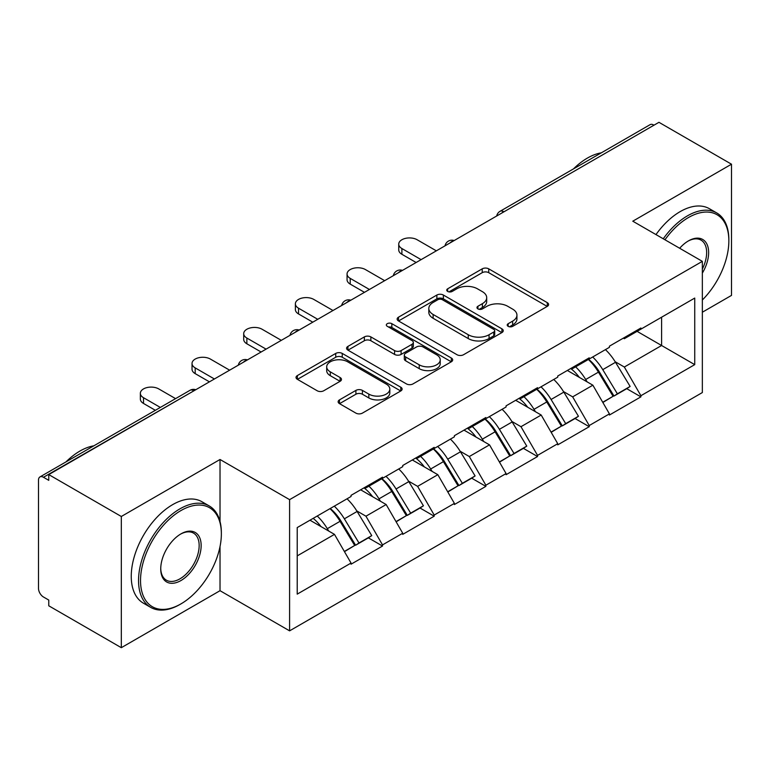 <?xml version="1.0" encoding="UTF-8"?>
<svg xmlns="http://www.w3.org/2000/svg" width="770" height="770" viewBox="0 0 770 770"><rect width="100%" height="100%" fill="white"/><g stroke="black" fill="none" stroke-linecap="round" stroke-linejoin="round"><path stroke-width="1.16" d="M508.162 326.336A3.215 1.858 0 0 0 512.704 326.336L547.258 306.393A4.601 2.656 0 0 0 548.606 304.516A4.601 2.656 0 0 0 547.258 302.639L488.729 268.846A4.601 2.656 0 0 0 482.222 268.846L447.678 288.798A3.215 1.858 0 0 0 446.735 290.107A3.215 1.858 0 0 0 447.678 291.426A3.215 1.858 0 0 0 452.231 291.426L456.697 288.846A14.717 8.499 0 0 1 477.516 288.846L482.386 291.657A14.717 8.499 0 0 1 486.698 297.663A14.717 8.499 0 0 1 482.386 303.669L477.92 306.258A3.215 1.858 0 0 0 476.976 307.567A3.215 1.858 0 0 0 477.92 308.886A3.215 1.858 0 0 0 482.472 308.886L486.938 306.296A14.717 8.499 0 0 1 507.748 306.296L512.628 309.117A14.717 8.499 0 0 1 516.94 315.123A14.717 8.499 0 0 1 512.628 321.128L508.162 323.708A3.215 1.858 0 0 0 507.218 325.027A3.215 1.858 0 0 0 508.162 326.336L508.162 323.708M339.483 399.88A4.601 2.656 0 0 0 338.136 401.757A4.601 2.656 0 0 0 339.483 403.634L355.904 413.115A4.601 2.656 0 0 0 362.41 413.115L400.775 390.967A4.601 2.656 0 0 0 402.123 389.091A4.601 2.656 0 0 0 400.775 387.214L342.246 353.42A4.601 2.656 0 0 0 335.739 353.42L297.374 375.567A4.601 2.656 0 0 0 296.026 377.444A4.601 2.656 0 0 0 297.374 379.321L317.211 390.775A4.601 2.656 0 0 0 323.708 390.775L340.128 381.294A4.601 2.656 0 0 0 341.476 379.418A4.601 2.656 0 0 0 340.128 377.541L330.301 371.862A12.301 7.103 0 0 1 326.692 366.838A12.301 7.103 0 0 1 334.286 360.283A12.301 7.103 0 0 1 347.694 361.823L386.222 384.066A12.301 7.103 0 0 1 389.822 389.091A12.301 7.103 0 0 1 382.238 395.645A12.301 7.103 0 0 1 368.83 394.105L362.41 390.4A4.601 2.656 0 0 0 355.904 390.4L339.483 399.88L339.483 403.634M220.028 459.488L121.314 516.487L48.77 474.599L658.956 122.314L731.5 164.202L632.786 221.192L702.346 261.357L289.597 499.653L220.028 459.488L220.028 521.511M457.024 354.729A4.601 2.656 0 0 0 463.53 354.729L501.896 332.582A4.601 2.656 0 0 0 503.243 330.705A4.601 2.656 0 0 0 501.896 328.829L443.366 295.035A4.601 2.656 0 0 0 436.869 295.035L398.494 317.192A4.601 2.656 0 0 0 397.147 319.069A4.601 2.656 0 0 0 398.494 320.946L457.024 354.729M388.571 327.038A3.215 1.858 0 0 1 391.834 327.491L391.834 323.669L451.336 358.021A4.601 2.656 0 0 1 452.683 359.898A4.601 2.656 0 0 1 451.336 361.775L412.97 383.922A4.601 2.656 0 0 1 406.464 383.922L347.934 350.138L347.934 346.385A4.601 2.656 0 0 0 346.587 348.261A4.601 2.656 0 0 0 347.934 350.138M347.934 346.385L364.354 336.904A4.601 2.656 0 0 1 370.861 336.904L394.596 350.6A4.601 2.656 0 0 0 401.103 350.6L411.989 344.315A4.601 2.656 0 0 0 413.336 342.438A4.601 2.656 0 0 0 411.989 340.561L387.281 326.297A3.215 1.858 0 0 1 386.338 324.978A3.215 1.858 0 0 1 388.321 323.265A3.215 1.858 0 0 1 391.834 323.669M121.314 516.487L121.314 647.685L220.028 590.696L289.597 630.851L289.597 499.653M289.597 630.851L702.346 392.556L702.346 261.357M330.234 508.508A31.387 18.124 -120 0 1 340.985 521.078L355.615 545.227L368.368 537.864L382.517 546.036L382.517 544.89L365.952 516.198L356.78 510.905M382.517 546.036L351.043 564.208L351.043 563.053L297.22 594.132L297.22 527.575L351.043 496.496L351.043 495.351L382.517 477.179L382.517 478.334L402.72 466.668L402.72 465.513L434.193 447.351L434.193 448.496L454.396 436.831L454.396 435.685L485.87 417.513L485.87 418.659L506.073 406.993L506.073 405.848L537.547 387.676L537.547 388.821L557.75 377.156L557.75 376.01L589.223 357.838L589.223 358.993L609.426 347.318L609.426 346.173L640.9 328.01L640.9 329.156L694.732 298.077L694.732 364.633L640.9 395.713L624.335 367.021L615.163 361.727M588.626 359.34A31.387 18.124 -120 0 1 599.368 371.9L613.998 396.05L626.751 388.686L640.9 396.858L640.9 395.713M640.9 396.858L609.426 415.03L609.426 413.875L589.223 425.55L572.659 396.858L563.486 391.564M536.95 389.168A31.387 18.124 -120 0 1 547.691 401.738L562.321 425.887L575.075 418.524L589.223 426.695L589.223 425.55M589.223 426.695L557.75 444.858L557.75 443.713L537.547 455.378L520.982 426.695L511.809 421.392M485.273 419.005A31.387 18.124 -120 0 1 496.015 431.566L510.645 455.725L523.398 448.361L537.547 456.533L537.547 455.378M537.547 456.533L506.073 474.695L506.073 473.55L485.87 485.216L469.305 456.533L460.133 451.23M433.597 448.843A31.387 18.124 -120 0 1 444.338 461.403L458.968 485.562L471.721 478.199L485.87 486.361L485.87 485.216M485.87 486.361L454.396 504.533L454.396 503.387L434.193 515.053L417.629 486.361L408.456 481.067M381.91 478.68A31.387 18.124 -120 0 1 392.661 491.241L407.292 515.39L420.045 508.027L434.193 516.198L434.193 515.053M434.193 516.198L402.72 534.37L402.72 533.225L382.517 544.89M364.961 487.323L365.952 487.891L382.517 478.334M365.952 516.198L386.155 504.533L360.649 489.807M402.72 533.225L386.155 504.533M416.637 457.486L417.629 458.054L434.193 448.496M417.629 486.361L437.832 474.695L412.325 459.969M454.396 503.387L437.832 474.695M468.314 427.648L469.305 428.226L485.87 418.659M469.305 456.533L489.518 444.858L464.002 430.132M506.073 473.55L489.518 444.858M519.991 397.811L520.982 398.388L537.547 388.821M520.982 426.695L541.194 415.03L515.679 400.304M557.75 443.713L541.194 415.03M571.667 367.983L572.659 368.551L589.223 358.993M572.659 396.858L592.871 385.192L567.355 370.466M609.426 413.875L592.871 385.192M653.98 125.183L503.926 211.817M501.809 213.04A7.026 4.062 120 0 1 503.59 211.625A7.026 4.062 60 0 0 500.076 211.278L650.14 124.644A7.026 4.062 60 0 1 653.653 124.99M623.344 338.146L624.335 338.713L640.9 329.156M624.335 367.021L661.603 345.509L661.603 317.202L694.732 298.077M637.088 331.35L694.732 364.633M702.346 312.225L731.5 295.401L731.5 164.202M121.314 647.685L48.77 605.798L48.77 600.061L43.466 597A7.026 4.062 -120 0 1 38.5 588.396L38.5 480.143A7.026 4.062 -120 0 1 39.953 476.928A7.026 4.062 -120 0 1 43.466 477.275L48.77 480.336L48.77 474.599M297.22 555.882L334.478 534.37L309.973 520.212M351.043 563.053L334.478 534.37M598.637 372.459L600.282 373.411M546.96 402.296L548.606 403.239M495.283 432.134L496.929 433.077M443.607 461.971L445.253 462.914M391.93 491.799L393.576 492.752M340.253 521.637L341.899 522.58M220.028 590.696L220.028 546.507M509.442 326.798L512.628 324.959A14.717 8.499 0 0 0 516.94 318.953L516.94 315.123M486.698 297.663L486.698 301.494A14.717 8.499 0 0 1 482.386 307.5L479.2 309.338M547.201 306.431L488.729 272.676A4.601 2.656 0 0 0 482.222 272.676L448.968 291.878M501.838 332.621L443.366 298.866A4.601 2.656 0 0 0 436.869 298.866L398.562 320.975M493.772 332.014A3.215 1.858 0 0 0 494.715 330.705A3.215 1.858 0 0 0 493.772 329.387L442.394 299.732A3.215 1.858 0 0 0 437.841 299.732L433.125 302.456A14.717 8.499 0 0 0 428.813 308.462A14.717 8.499 0 0 0 433.125 314.468L468.247 334.738A14.717 8.499 0 0 0 489.056 334.738L493.772 332.014L493.772 335.845A3.215 1.858 0 0 0 494.715 334.526L494.715 330.705M428.813 308.462L428.813 312.283A14.717 8.499 0 0 0 433.125 318.289L433.125 314.468M493.772 335.845L489.056 338.569A14.717 8.499 0 0 1 468.247 338.569L433.125 318.289M348.002 350.167L364.354 340.725L364.354 336.904M413.336 342.438L413.336 346.259A4.601 2.656 0 0 1 411.989 348.136L401.103 354.431A4.601 2.656 0 0 1 394.596 354.431L370.861 340.725A4.601 2.656 0 0 0 364.354 340.725M391.834 327.491L451.278 361.813M419.226 364.826A12.301 7.103 0 0 0 432.634 366.366A12.301 7.103 0 0 0 440.228 359.802A12.301 7.103 0 0 0 436.619 354.778L423.048 346.943A4.601 2.656 0 0 0 416.541 346.943L405.655 353.228A4.601 2.656 0 0 0 404.308 355.105A4.601 2.656 0 0 0 405.655 356.991L419.226 364.826L419.226 368.647A12.301 7.103 0 0 0 432.634 370.187A12.301 7.103 0 0 0 440.228 363.623L440.228 359.802M404.308 355.105L404.308 358.936A4.601 2.656 0 0 0 405.655 360.812L405.655 356.991M419.226 368.647L405.655 360.812M389.822 389.091L389.822 392.912A12.301 7.103 0 0 1 382.238 399.476A12.301 7.103 0 0 1 368.83 397.936L362.41 394.23A4.601 2.656 0 0 0 355.904 394.23L339.541 403.673M326.692 366.838L326.692 370.668A12.301 7.103 0 0 0 330.301 375.693L330.301 371.862M340.07 381.333L330.301 375.693M400.718 390.996L342.246 357.242A4.601 2.656 0 0 0 335.739 357.242L297.432 379.36M401.892 248.537L401.892 254.283A10.77 6.218 180 0 1 398.735 249.884L398.735 244.138A10.77 6.218 0 0 0 401.892 248.537L421.103 259.634M436.349 250.837L417.128 239.74A10.77 6.218 0 0 0 405.386 238.392A10.77 6.218 0 0 0 398.735 244.138M605.441 349.628A38.413 22.176 60 0 1 615.509 362.285L602.756 369.648A38.413 22.176 -120 0 0 592.688 356.991M602.756 369.648L617.376 393.807L630.13 386.444L615.509 362.285M613.998 396.05L617.376 393.807M626.751 388.686L630.13 386.444M570.724 368.522A31.387 18.124 60 0 1 579.377 377.406M575.623 366.838A38.413 22.176 60 0 1 585.691 379.504L587.135 381.882M602.852 402.489L613.074 396.29L598.444 372.141A38.413 22.176 -120 0 0 588.376 359.475M613.074 396.29L602.727 402.267M401.892 254.283L416.137 262.503M350.215 278.374L350.215 284.111A10.77 6.218 180 0 1 347.058 279.712L347.058 273.976A10.77 6.218 0 0 0 350.215 278.374L369.427 289.472M384.673 280.675L365.452 269.577A10.77 6.218 0 0 0 353.709 268.23A10.77 6.218 0 0 0 347.058 273.976M553.765 379.466A38.413 22.176 60 0 1 563.832 392.123L551.079 399.486A38.413 22.176 -120 0 0 541.012 386.829M551.079 399.486L565.7 423.635L578.453 416.272L563.832 392.123M562.321 425.887L565.7 423.635M575.075 418.524L578.453 416.272M519.047 398.36A31.387 18.124 60 0 1 527.7 407.243M523.947 396.675A38.413 22.176 60 0 1 534.014 409.332L535.458 411.719M551.176 432.326L561.397 426.128L546.767 401.969A38.413 22.176 -120 0 0 536.7 389.312M561.397 426.128L551.05 432.105M350.215 284.111L364.46 292.34M298.539 308.212L298.539 313.948A10.77 6.218 180 0 1 295.382 309.55L295.382 303.813A10.77 6.218 0 0 0 298.539 308.212L317.75 319.3M332.986 310.503L313.775 299.414A10.77 6.218 0 0 0 302.033 298.067A10.77 6.218 0 0 0 295.382 303.813M502.088 409.293A38.413 22.176 60 0 1 512.156 421.96L499.403 429.323A38.413 22.176 -120 0 0 489.335 416.666M499.403 429.323L514.023 453.472L526.776 446.109L512.156 421.96M510.645 455.725L514.023 453.472M523.398 448.361L526.776 446.109M467.371 428.197A31.387 18.124 60 0 1 476.024 437.071M472.27 426.513A38.413 22.176 60 0 1 482.338 439.169L483.781 441.557M499.499 462.154L509.721 455.965L495.091 431.806A38.413 22.176 -120 0 0 485.023 419.15M509.721 455.965L499.374 461.933M298.539 313.948L312.784 322.178M246.862 338.049L246.862 343.786A10.77 6.218 180 0 1 243.705 339.387L243.705 333.651A10.77 6.218 0 0 0 246.862 338.049L266.074 349.137M281.31 340.34L262.098 329.252A10.77 6.218 0 0 0 250.356 327.905A10.77 6.218 0 0 0 243.705 333.651M450.411 439.131A38.413 22.176 60 0 1 460.479 451.798L447.717 459.161A38.413 22.176 -120 0 0 437.658 446.494M447.717 459.161L462.347 483.31L475.1 475.947L460.479 451.798M458.968 485.562L462.347 483.31M471.721 478.199L475.1 475.947M415.694 458.034A31.387 18.124 60 0 1 424.347 466.909M420.593 456.35A38.413 22.176 60 0 1 430.661 469.007L432.105 471.384M447.822 491.992L458.044 485.793L443.414 461.644A38.413 22.176 -120 0 0 433.346 448.987M458.044 485.793L447.697 491.77M246.862 343.786L261.107 352.006M195.185 367.887L195.185 373.623A10.77 6.218 180 0 1 192.028 369.225L192.028 363.488A10.77 6.218 0 0 0 195.185 367.887L214.397 378.975M229.633 370.178L210.422 359.089A10.77 6.218 0 0 0 198.679 357.732A10.77 6.218 0 0 0 192.028 363.488M398.735 468.969A38.413 22.176 60 0 1 408.803 481.625L396.04 488.989A38.413 22.176 -120 0 0 385.982 476.332M396.04 488.989L410.67 513.147L423.423 505.784L408.803 481.625M407.292 515.39L410.67 513.147M420.045 508.027L423.423 505.784M364.017 487.862A31.387 18.124 60 0 1 372.67 496.746M368.917 486.178A38.413 22.176 60 0 1 378.984 498.844L380.428 501.222M396.146 521.829L406.368 515.63L391.738 491.481A38.413 22.176 -120 0 0 381.67 478.815M406.368 515.63L396.021 521.608M195.185 373.623L209.43 381.843M143.509 397.715L143.509 403.451A10.77 6.218 180 0 1 140.352 399.053L140.352 393.316A10.77 6.218 0 0 0 143.509 397.715L160.333 407.426M175.57 398.629L158.745 388.917A10.77 6.218 0 0 0 147.003 387.57A10.77 6.218 0 0 0 140.352 393.316M347.058 498.806A38.413 22.176 60 0 1 357.116 511.463L344.363 518.826A38.413 22.176 -120 0 0 334.296 506.169M344.363 518.826L358.993 542.985L371.746 535.622L357.116 511.463M355.615 545.227L358.993 542.985M368.368 537.864L371.746 535.622M313.178 518.364A31.387 18.124 60 0 1 320.994 526.584M317.24 516.015A38.413 22.176 60 0 1 327.308 528.672L328.752 531.059M344.469 551.666L354.691 545.468L340.061 521.309A38.413 22.176 -120 0 0 329.993 508.652M354.691 545.468L344.344 551.445M143.509 403.451L155.367 410.304M702.346 300.002A57.153 32.995 120 0 0 728.853 240.894A57.153 32.995 120 0 0 688.438 217.554A57.153 32.995 120 0 0 664.972 239.778M663.268 238.787A58.559 33.813 -60 0 1 687.446 215.841A58.559 33.813 -60 0 1 716.726 212.934A58.559 33.813 -60 0 1 728.853 239.74L728.853 240.894M679.669 248.258A28.577 16.497 -60 0 1 688.438 240.894L688.438 240.894A28.577 16.497 -60 0 1 707.207 244.745A28.577 16.497 -60 0 1 702.346 273.109M702.346 269.038A27.171 15.689 120 0 0 701.027 240.115A27.171 15.689 120 0 0 687.937 241.193M573.467 168.909A58.559 33.813 -60 0 1 587.404 158.081A58.559 33.813 -60 0 1 601.332 152.826M655.982 234.581A58.559 33.813 -60 0 1 680.151 211.625A58.559 33.813 -60 0 1 709.43 208.728L716.726 212.934M180.94 510.558A57.153 32.995 120 0 0 140.525 580.551A57.153 32.995 120 0 0 180.94 603.892L179.949 604.46A58.559 33.813 -60 0 1 150.67 607.366A58.559 33.813 -60 0 1 141.69 560.435A58.559 33.813 -60 0 1 179.949 508.835A58.559 33.813 -60 0 1 209.228 505.938A58.559 33.813 -60 0 1 221.356 532.744L221.356 533.889A57.153 32.995 120 0 0 180.94 510.558M180.94 533.889L180.94 533.889A28.577 16.497 -60 0 1 201.153 545.555A28.577 16.497 -60 0 1 180.94 580.551A28.577 16.497 -60 0 1 160.738 568.886A28.577 16.497 -60 0 1 180.94 533.889L180.94 533.889M160.738 568.308A27.171 15.689 120 0 0 166.359 580.176A27.171 15.689 120 0 0 179.949 578.838A27.171 15.689 120 0 0 197.698 554.891A27.171 15.689 120 0 0 193.53 533.119A27.171 15.689 120 0 0 180.44 534.188M65.979 461.904A58.559 33.813 -60 0 1 79.907 451.076A58.559 33.813 -60 0 1 93.834 445.82M150.67 607.366L143.384 603.16A58.559 33.813 -60 0 1 134.403 556.229A58.559 33.813 -60 0 1 172.663 504.629A58.559 33.813 -60 0 1 201.942 501.732L209.228 505.938M179.949 604.46L180.94 603.892A57.153 32.995 120 0 0 221.356 533.889M193.857 390.833L43.466 477.275M195.31 389.995A7.026 4.062 -60 0 0 193.53 390.64A7.026 4.062 -120 0 0 190.017 390.294L39.953 476.928M450.132 242.877A7.026 4.062 120 0 1 451.913 241.462A7.026 4.062 -60 0 1 453.703 240.817M398.456 272.715A7.026 4.062 120 0 1 400.236 271.3A7.026 4.062 -60 0 1 402.017 270.655M346.779 302.543A7.026 4.062 120 0 1 348.56 301.137A7.026 4.062 -60 0 1 350.34 300.483M295.103 332.38A7.026 4.062 120 0 1 296.883 330.975A7.026 4.062 -60 0 1 298.664 330.32M243.426 362.218A7.026 4.062 120 0 1 245.207 360.803A7.026 4.062 -60 0 1 246.987 360.158M512.628 324.959L512.628 321.128M477.92 308.886L477.92 306.258M482.386 307.5L482.386 303.669M447.678 291.426L447.678 288.798M482.222 272.676L482.222 268.846M488.729 272.676L488.729 268.846M547.258 306.393L547.258 302.639M398.494 320.946L398.494 317.192M436.869 298.866L436.869 295.035M443.366 298.866L443.366 295.035M501.896 332.582L501.896 328.829M468.247 338.569L468.247 334.738M489.056 338.569L489.056 334.738M370.861 340.725L370.861 336.904M394.596 354.431L394.596 350.6M401.103 354.431L401.103 350.6M411.989 348.136L411.989 344.315M451.336 361.775L451.336 358.021M355.904 394.23L355.904 390.4M362.41 394.23L362.41 390.4M368.83 397.936L368.83 394.105M340.128 381.294L340.128 377.541M297.374 379.321L297.374 375.567M335.739 357.242L335.739 353.42M342.246 357.242L342.246 353.42M400.775 390.967L400.775 387.214M598.444 372.141L585.691 379.504M546.767 401.969L534.014 409.332M495.091 431.806L482.338 439.169M443.414 461.644L430.661 469.007M391.738 491.481L378.984 498.844M340.061 521.309L327.308 528.672M500.076 211.278A7.026 7.026 0 0 0 496.698 215.985M454.165 240.548A7.026 7.026 0 0 0 445.022 245.823M402.489 270.386A7.026 7.026 0 0 0 393.345 275.66M350.812 300.213A7.026 7.026 0 0 0 341.668 305.498M299.135 330.051A7.026 7.026 0 0 0 289.992 335.335M247.459 359.888A7.026 7.026 0 0 0 238.315 365.163M195.782 389.726A7.026 7.026 0 0 0 190.017 390.294"/></g></svg>
